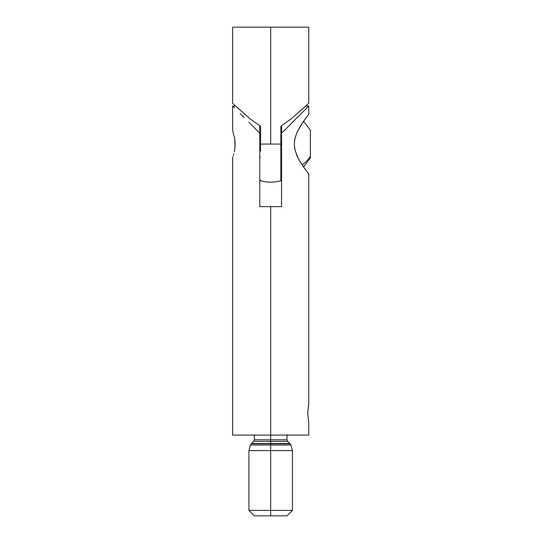 <?xml version="1.0" encoding="UTF-8"?>
<svg xmlns="http://www.w3.org/2000/svg" width="543" height="543" viewBox="0 0 543 543"><rect width="100%" height="100%" fill="white"/><g stroke="black" fill="none" stroke-linecap="round" stroke-linejoin="round"><path stroke-width="0.81" d="M287.003 515.85L270.685 515.85L270.685 510.413L270.685 515.85L287.003 515.85L292.439 510.413L270.685 510.413L270.685 450.581L270.685 510.413L292.439 510.413L292.439 450.581L270.685 450.581L270.685 444.988L270.685 450.581L292.439 450.581L290.946 444.988L270.685 444.988L290.946 444.988L290.091 443.774L270.685 443.774L270.685 444.988L270.685 443.774L289.799 443.522L251.572 443.522L270.685 443.522L270.685 441.35L287.634 441.35L270.685 441.35L270.685 443.522L289.799 443.522L287.634 441.35L287.003 439.816L270.685 439.816L270.685 441.35L270.685 439.816L254.368 439.816L270.685 439.816L270.685 435.092L270.685 439.816L287.003 439.816L287.003 434.671M270.685 441.35L253.73 441.35L270.685 441.35M254.368 434.671L254.368 439.816L253.73 441.35L251.28 443.774L270.685 443.774L251.28 443.774L250.425 444.988L270.685 444.988L250.425 444.988L248.925 450.581L270.685 450.581L248.925 450.581L248.925 510.413L270.685 510.413L248.925 510.413L254.368 515.85L270.685 515.85L254.368 515.85M308.757 422.311L307.684 413.338L308.757 404.365L308.757 174.011L302.213 165.058L298.222 158.359L295.012 150.201L294.238 144.092L294.747 139.171L296.994 132.37L302.241 123.091L308.757 114.179L308.757 106.021L281.566 133.218L281.566 206.645L270.685 206.645L270.685 435.092L308.757 435.092L308.757 422.311L307.684 413.338L308.6 405.044M232.703 157.429L232.974 156.642L232.703 157.429M233.368 155.386L233.843 153.703L233.368 155.386M234.325 151.653L234.739 149.318L234.325 151.653M235.54 106.021L232.608 106.021L232.608 130.496L234.739 138.859L235.119 144.092L234.739 149.318L235.024 146.719M308.757 174.011L304.766 168.724M304.745 168.703L299.539 160.762L296.98 155.793L294.815 149.345L294.238 144.092L295.019 137.983L296.994 132.37L300.903 125.162L308.254 114.824M306.822 107.955L281.566 133.218L281.566 125.847L281.566 206.645L270.685 206.645L270.685 435.092L232.608 435.092L308.757 435.092M234.542 107.955L233.096 106.509M240.155 113.568L244.174 117.587L240.155 113.568M248.87 122.284L254.124 127.537L248.87 122.284M259.805 133.218L254.124 127.537L259.805 133.218L259.805 125.847L259.805 206.645L259.805 133.218M270.685 206.645L259.805 206.645L270.685 206.645M235.092 142.66L235.031 141.553M232.608 130.496L234.739 138.859L235.024 146.759M308.275 106.509L308.757 106.021L305.831 106.021M235.071 105.593L250.018 118.761L260.511 126.261L260.511 144.092L270.685 144.092L270.685 27.15L308.757 27.15L270.685 27.15L270.685 144.092L280.853 144.092L280.853 126.261L291.353 118.761L306.293 105.593M232.608 27.15L270.685 27.15L232.608 27.15L232.608 103.299L250.018 118.761L260.511 126.261L260.511 151.253L260.511 144.092L280.853 144.092L280.853 180.785L280.853 126.261L291.353 118.761L308.757 103.299L308.757 27.15M281.566 125.847L280.853 126.261M280.853 180.079L280.853 180.785C274.072 182.631 267.292 182.631 260.511 180.785L260.511 180.079M259.805 137.603L260.511 137.603L259.805 137.603M280.853 137.603L281.566 137.603L280.853 137.603M310.392 157.484L310.392 156.099A30.808 26.682 180 0 1 302.125 164.923A30.808 26.682 0 0 0 310.392 156.099L310.392 130.232L303.517 121.225M303.517 166.966L310.392 157.952L310.392 130.972M310.392 131.535L310.392 156.655M307.691 413.705L307.691 412.972M307.691 412.347L307.691 413.834M232.608 435.092L232.608 157.694M281.566 131.114L280.853 131.114M260.511 131.114L259.805 131.114M281.566 157.076L280.853 157.076M260.511 157.076L259.805 157.076"/></g></svg>
